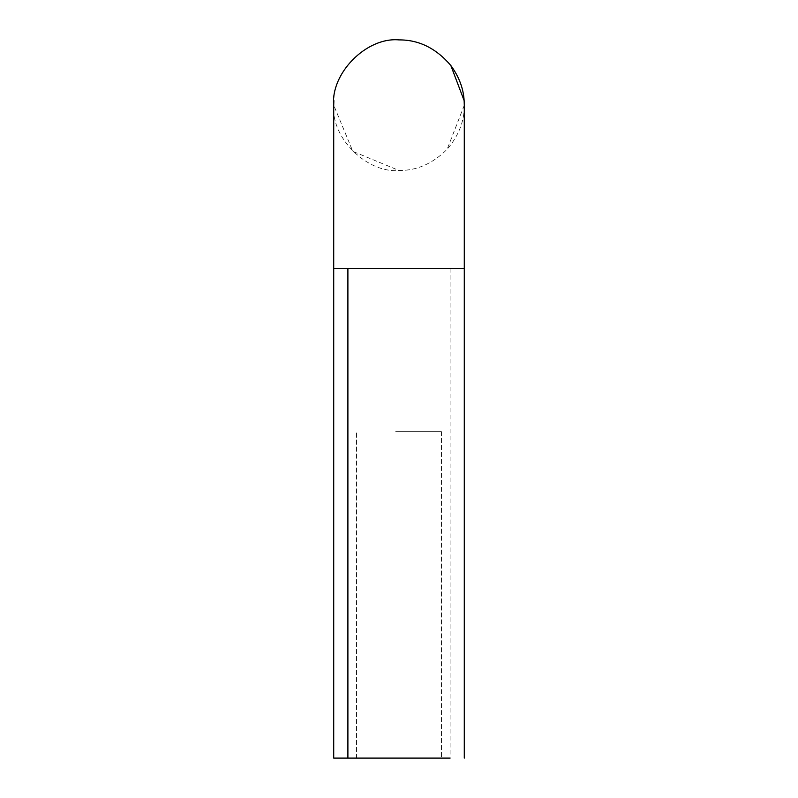 <?xml version="1.0" encoding="UTF-8"?>
<svg xmlns="http://www.w3.org/2000/svg" width="798" height="798" viewBox="0 0 798 798"><rect width="100%" height="100%" fill="white"/><g stroke="black" fill="none" stroke-linecap="round" stroke-linejoin="round"><path stroke-width="0.6" stroke-dasharray="3.99 2.99" d="M395.668 431.648L441.444 431.648L395.668 431.648M395.668 758.1L441.444 758.1L395.668 758.1M445.573 758.1L347.898 758.1M333.863 100.638C333.654 69.077 368.636 37.366 399 39.9M464.286 105.216L447.139 149.296C432.745 163.63 416.696 170.692 399 170.483L352.836 151.361L333.714 105.186L333.714 268.417L399 268.417L333.714 268.417L333.714 758.1L353.235 758.1M464.137 268.417L399 268.417L464.286 268.417L464.286 106.014C464.306 121.416 458.591 135.84 447.139 149.296C432.745 163.63 416.696 170.692 399 170.483C367.06 173.326 331.3 138.204 333.714 106.014M464.137 100.638L464.286 105.186M450.102 268.417L450.102 758.1M464.286 758.1L464.286 268.417L333.863 268.417M441.444 431.648L441.444 758.1L441.444 431.648M356.556 758.1L356.556 431.648L356.556 758.1"/><path stroke-width="1.2" d="M347.898 758.1L347.898 268.417L333.714 268.417L333.714 105.186L333.714 758.1L450.102 758.1M333.714 106.014C330.292 73.606 366.332 36.917 399 39.9C418.86 39.76 436.137 48.289 450.83 65.496C458.98 76.658 463.419 88.379 464.137 100.638L464.286 105.216M399 39.9C418.86 39.76 436.137 48.289 450.83 65.496L464.137 100.638M333.714 105.186L333.863 100.638M347.898 268.417L464.286 268.417L464.286 106.014M464.286 758.1L464.286 105.186"/></g></svg>
